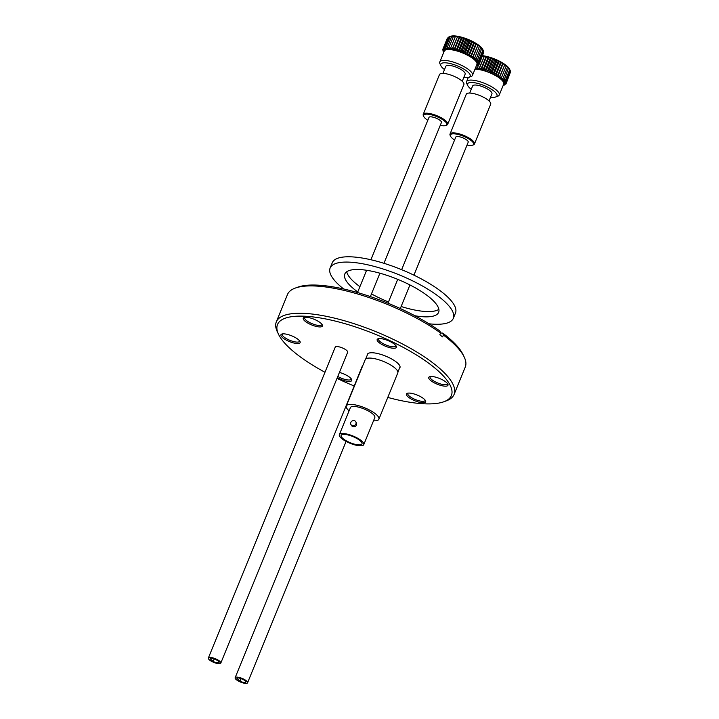 <?xml version="1.0" encoding="UTF-8"?>
<svg xmlns="http://www.w3.org/2000/svg" width="719" height="719" viewBox="0 0 719 719"><rect width="100%" height="100%" fill="white"/><g stroke="black" fill="none" stroke-linecap="round" stroke-linejoin="round"><path stroke-width="1.08" d="M343.691 288.993A66.534 19.79 22.2 0 1 330.12 268.034L332.277 262.75A66.534 19.79 22.2 0 1 380.045 262.129A66.534 19.79 22.2 0 1 455.487 313.026L453.329 318.31A66.534 19.79 22.2 0 1 428.973 323.793M330.12 268.034A66.534 19.79 22.2 0 1 377.888 267.423A66.534 19.79 22.2 0 1 453.329 318.31M438.878 309.332A50.681 15.072 22.2 0 1 401.139 306.51M388.485 301.962A50.681 15.072 22.2 0 1 371.471 293.9M359.913 286.665A50.681 15.072 22.2 0 1 346.738 271.728M357.756 291.95A50.681 15.072 22.2 0 1 344.805 274.02A50.681 15.072 22.2 0 1 381.187 273.562A50.681 15.072 22.2 0 1 438.644 312.316A50.681 15.072 22.2 0 1 414.89 315.749M350.809 422.439A2.813 2.525 -28.2 0 0 354.557 425.405A2.813 2.525 -28.2 0 0 353.263 420.606A2.813 2.525 -28.2 0 0 350.809 422.439M349.227 435.292A11.252 3.343 -157.8 0 0 341.148 435.39A11.252 3.343 -157.8 0 0 350.297 442.742A11.252 3.343 -157.8 0 0 361.981 443.902A11.252 3.343 -157.8 0 0 349.227 435.292M355.842 421.846L356.453 422.979C356.831 426.16 355.402 427.275 352.166 426.34L350.89 424.507M348.823 434.546A13.185 3.919 22.2 0 1 363.769 444.63A13.185 3.919 22.2 0 1 350.081 443.281A13.185 3.919 22.2 0 1 339.35 434.662A13.185 3.919 22.2 0 1 348.823 434.546M339.35 434.662L350.387 407.619A13.185 3.919 22.2 0 1 359.86 407.493A13.185 3.919 22.2 0 1 374.815 417.586L363.769 444.63M349.083 410.819A17.58 5.231 22.2 0 1 346.612 407.988A17.58 5.231 22.2 0 1 346.324 405.956A17.58 5.231 22.2 0 1 364.578 407.763A17.58 5.231 22.2 0 1 378.877 419.24A17.58 5.231 22.2 0 1 373.503 420.786M346.324 405.956L365.225 359.635A17.58 5.231 22.2 0 1 383.479 361.441A17.58 5.231 22.2 0 1 397.787 372.927L378.877 419.24M220.598 663.367A6.714 1.995 -157.8 0 0 220.796 663.107A6.714 1.995 -157.8 0 0 215.332 658.721A6.714 1.995 -157.8 0 0 208.357 658.029A6.714 1.995 -157.8 0 0 213.327 662.208A6.714 1.995 -157.8 0 0 220.598 663.367M208.357 658.029L335.225 347.16A6.714 1.995 22.2 0 1 342.199 347.852A6.714 1.995 22.2 0 1 347.663 352.238L220.796 663.107M370.896 259.757L428.982 117.422A6.714 1.995 22.2 0 1 433.8 117.359A6.714 1.995 22.2 0 1 441.421 122.5L383.955 263.307M213.157 661.498L210.164 658.73C210.316 656.762 220.347 661.067 219.052 662.388C218.064 663.107 216.095 662.801 213.157 661.498L214.217 658.91M449.007 36.939L448.117 37.307L443.677 48.182L444.027 50.123L443.066 48.748L443.596 50.716L442.751 49.458L443.111 51.121M447.982 37.64L443.066 48.748M447.191 38.574L442.751 49.458M476.364 65.806A18.29 5.437 -157.8 0 0 466.532 54.527A18.29 5.437 -157.8 0 0 444.414 50.024A18.29 5.437 -157.8 0 0 443.686 52.433L443.084 51.211M477.605 65.321L479.106 64.386L477.641 64.701L479.42 63.685L477.784 63.991L479.411 62.859L477.632 63.164L479.088 61.933L477.191 62.247L478.468 60.908L476.463 61.259L477.542 59.812L475.466 60.207L476.329 58.661L474.216 59.111L474.864 57.466L472.725 57.987L473.165 56.262L471.035 56.864L471.251 55.066L469.165 55.749L469.165 53.898L467.152 54.68L466.946 52.766L465.022 53.655L464.627 51.705L462.82 52.694L462.245 50.725L460.582 51.822L459.836 49.845L458.336 51.058L457.455 49.081L456.134 50.402L455.136 48.452L454.013 49.872L452.925 47.948L451.999 49.476L450.84 47.607L450.139 49.216L448.944 47.409L448.449 49.108L447.245 47.364L446.975 49.144L445.789 47.49L445.735 49.332L444.594 47.76L444.746 49.656L443.677 48.182M477.578 65.384L476.499 65.762M479.384 63.703L479.106 64.386M483.698 52.352L479.42 63.685M483.501 51.139L483.851 51.984L479.411 62.859M483.429 50.842L479.088 61.933M483.528 51.049L482.557 49.09L482.907 50.024L478.468 60.908M482.907 50.024L481.838 48.101L477.542 59.812M481.982 48.928L480.831 47.05L476.329 58.661M480.777 47.778L479.582 45.953L474.216 59.111M479.582 45.953L474.864 57.466M479.303 46.591L478.099 44.83L472.725 57.987M478.099 44.83L473.165 56.262M477.605 45.387L476.409 43.706L471.035 56.864M476.409 43.706L475.69 44.183L471.251 55.066M475.69 44.183L474.54 42.592L469.165 55.749M474.54 42.592L473.605 43.014L469.165 53.898M473.605 43.014L472.518 41.513L467.152 54.68M472.518 41.513L471.385 41.891L466.946 52.766M471.385 41.891L470.397 40.498L465.022 53.655M470.397 40.498L469.067 40.83L464.627 51.705M469.067 40.83L468.195 39.536L462.82 52.694M468.195 39.536L466.685 39.851L462.245 50.725M466.685 39.851L465.948 38.664L460.582 51.822M465.948 38.664L464.285 38.97L459.836 49.845M464.285 38.97L463.71 37.9L458.336 51.058M463.71 37.9L461.904 38.206L457.455 49.081M461.904 38.206L461.508 37.244L456.134 50.402M461.508 37.244L459.576 37.568L455.136 48.452M459.576 37.568L459.387 36.714L454.013 49.872M459.387 36.714L457.365 37.073L452.925 47.948M457.365 37.073L451.999 49.476M457.374 36.318L455.28 36.723L450.84 47.607M455.28 36.723L450.139 49.216M455.504 36.058L453.383 36.525L448.944 47.409M453.383 36.525L453.824 35.95L451.685 36.489L447.245 47.364M451.685 36.489L450.229 36.606L445.789 47.49M450.229 36.606L449.033 36.876L444.594 47.76M449.033 36.876L450.112 36.498L449.033 36.876M483.51 51.004L482.764 49.44A18.29 5.437 -157.8 0 0 468.087 39.41A18.29 5.437 -157.8 0 0 450.588 36.309L449.321 36.777M440.954 65.878L439.983 63.847A17.651 5.249 22.2 0 1 439.785 61.996L444.225 51.121A17.651 5.249 22.2 0 1 462.551 52.927A17.651 5.249 22.2 0 1 476.913 64.458L472.473 75.342A17.651 5.249 22.2 0 1 471.736 76.187A17.651 5.249 22.2 0 1 471.044 76.52L468.923 77.293A15.899 4.727 -157.8 0 0 469.543 76.987A15.899 4.727 -157.8 0 0 456.448 65.51A15.899 4.727 -157.8 0 0 440.954 65.878A15.899 4.727 -157.8 0 0 444.495 69.581M439.785 61.996A17.651 5.249 22.2 0 1 458.111 63.811A17.651 5.249 22.2 0 1 472.473 75.342M442.94 73.383L445.843 66.283A10.425 3.101 22.2 0 1 456.664 67.352A10.425 3.101 22.2 0 1 465.148 74.165L462.254 81.265M463.8 77.463A15.899 4.727 -157.8 0 0 468.923 77.293M423.779 116.55L423.383 115.732A13.185 3.919 22.2 0 1 423.239 114.357L439.48 74.569A13.185 3.919 22.2 0 1 440.037 73.931A13.185 3.919 22.2 0 1 454.408 76.448A13.185 3.919 22.2 0 1 463.899 84.527L447.658 124.324A13.185 3.919 22.2 0 1 446.589 125.205L445.744 125.51A12.484 3.712 -157.8 0 0 439.534 117.853A12.484 3.712 -157.8 0 0 424.165 114.645A12.484 3.712 -157.8 0 0 423.779 116.55A12.484 3.712 -157.8 0 0 427.796 120.325M423.239 114.357A13.185 3.919 22.2 0 1 423.797 113.728A13.185 3.919 22.2 0 1 438.168 116.235A13.185 3.919 22.2 0 1 447.658 124.324M440.235 125.394A12.484 3.712 -157.8 0 0 445.744 125.51M295.266 288.085L297.81 287.16A93.892 27.924 22.2 0 1 439.893 331.046L440.576 332.987A96.004 28.553 -157.8 0 0 295.266 288.085A96.004 28.553 -157.8 0 0 287.483 294.511L276.321 321.869A96.004 28.553 -157.8 0 0 277.381 331.908L278.55 334.344A93.892 27.924 -157.8 0 0 279.08 335.387A93.892 27.924 -157.8 0 0 324.979 372.262M464.204 357.028L463.036 354.584A93.892 27.924 22.2 0 0 442.688 333.095L440.576 332.996L439.821 334.829L442.616 336.887L443.362 335.036A96.004 28.553 -157.8 0 1 463.665 355.959A96.004 28.553 -157.8 0 1 464.204 357.028A96.004 28.553 -157.8 0 1 465.265 367.058L454.102 394.416A96.004 28.553 -157.8 0 0 452.503 383.317A96.004 28.553 -157.8 0 0 360.552 325.869A96.004 28.553 -157.8 0 0 276.321 321.869M430.375 376.54A9.32 2.768 -157.8 0 0 430.124 376.873A9.32 2.768 -157.8 0 0 440.693 384.009A9.32 2.768 -157.8 0 0 447.38 383.919A9.32 2.768 -157.8 0 0 447.443 383.506M440.531 385.348A10.372 3.083 -157.8 0 0 447.865 384.162A10.372 3.083 -157.8 0 0 436.217 377.313A10.372 3.083 -157.8 0 0 429.611 376.72A10.372 3.083 -157.8 0 0 430.843 380.648A10.372 3.083 -157.8 0 0 440.531 385.348M367.283 355.096A17.58 5.231 22.2 0 1 367.4 354.314A17.58 5.231 22.2 0 1 380.018 354.152A17.58 5.231 22.2 0 1 399.962 367.598A17.58 5.231 22.2 0 1 399.485 368.245M362.448 366.429A6.714 1.995 -157.8 0 0 362.008 366.834L235.14 677.711A6.714 1.995 -157.8 0 0 240.11 681.891A6.714 1.995 -157.8 0 0 247.381 683.05A6.714 1.995 -157.8 0 0 247.579 682.789A6.714 1.995 -157.8 0 0 242.114 678.403A6.714 1.995 -157.8 0 0 235.14 677.711M387.784 397.418A93.892 27.924 -157.8 0 0 443.776 401.777A93.892 27.924 -157.8 0 0 449.824 384.629A93.892 27.924 -157.8 0 0 346.163 324.026A93.892 27.924 -157.8 0 0 278.55 334.344M336.995 378.374A93.892 27.924 -157.8 0 0 354.197 385.986M384.611 339.404A10.372 3.083 -157.8 0 0 378.005 338.802A10.372 3.083 -157.8 0 0 379.246 342.738A10.372 3.083 -157.8 0 0 388.925 347.43A10.372 3.083 -157.8 0 0 396.259 346.252A10.372 3.083 -157.8 0 0 384.611 339.404M310.689 318.077A10.372 3.083 -157.8 0 0 304.083 317.483A10.372 3.083 -157.8 0 0 305.314 321.411A10.372 3.083 -157.8 0 0 315.003 326.111A10.372 3.083 -157.8 0 0 322.337 324.934A10.372 3.083 -157.8 0 0 310.689 318.077M288.373 334.668A10.372 3.083 -157.8 0 0 281.758 334.074A10.372 3.083 -157.8 0 0 282.998 338.002A10.372 3.083 -157.8 0 0 292.687 342.702A10.372 3.083 -157.8 0 0 300.021 341.525A10.372 3.083 -157.8 0 0 288.373 334.668M337.274 377.682A10.372 3.083 -157.8 0 0 344.284 380.621A10.372 3.083 -157.8 0 0 351.618 379.434A10.372 3.083 -157.8 0 0 339.97 372.586A10.372 3.083 -157.8 0 0 339.422 372.433M413.892 393.904A10.372 3.083 -157.8 0 0 407.287 393.311A10.372 3.083 -157.8 0 0 408.518 397.239A10.372 3.083 -157.8 0 0 418.206 401.939A10.372 3.083 -157.8 0 0 425.54 400.762A10.372 3.083 -157.8 0 0 413.892 393.904M443.776 401.777L446.319 400.851A96.004 28.553 -157.8 0 0 454.102 394.416M442.688 333.095L443.362 335.036M378.769 338.622A9.32 2.768 -157.8 0 0 378.527 338.964A9.32 2.768 -157.8 0 0 389.087 346.091A9.32 2.768 -157.8 0 0 395.783 346.001A9.32 2.768 -157.8 0 0 395.845 345.587M304.847 317.304A9.32 2.768 -157.8 0 0 304.604 317.645A9.32 2.768 -157.8 0 0 315.165 324.772A9.32 2.768 -157.8 0 0 321.86 324.682A9.32 2.768 -157.8 0 0 321.914 324.269M282.531 333.895A9.32 2.768 -157.8 0 0 282.279 334.236A9.32 2.768 -157.8 0 0 292.84 341.363A9.32 2.768 -157.8 0 0 299.535 341.273A9.32 2.768 -157.8 0 0 299.598 340.86M337.786 376.432A9.32 2.768 -157.8 0 0 344.446 379.273A9.32 2.768 -157.8 0 0 351.133 379.192A9.32 2.768 -157.8 0 0 351.196 378.769M408.05 393.131A9.32 2.768 -157.8 0 0 407.799 393.473A9.32 2.768 -157.8 0 0 418.368 400.6A9.32 2.768 -157.8 0 0 425.064 400.51A9.32 2.768 -157.8 0 0 425.118 400.097M401.651 269.688L455.765 137.104A6.714 1.995 22.2 0 1 460.582 137.041A6.714 1.995 22.2 0 1 468.204 142.182L413.928 275.161M239.939 681.181L236.946 678.412C237.099 676.444 247.129 680.749 245.835 682.07C244.846 682.78 242.878 682.484 239.939 681.181L241 678.583M504.387 85.004L506.203 83.368L504.567 83.665L506.194 82.541L504.414 82.847L505.87 81.606L503.974 81.93L505.25 80.591L503.246 80.941L504.325 79.485L502.248 79.881L503.111 78.335L500.999 78.784L501.646 77.149L499.507 77.67L499.948 75.944L497.818 76.538L498.033 74.749L495.948 75.432L495.948 73.572L493.935 74.354L493.728 72.448L491.805 73.329L491.41 71.388L489.603 72.376L489.028 70.408L487.365 71.505L486.619 69.527L485.118 70.732L484.238 68.763L482.916 70.076L481.919 68.125L480.795 69.545L479.708 67.631L478.782 69.15L477.623 67.28L476.922 68.898L475.726 67.083M504.361 85.058L503.282 85.444M506.167 83.377L505.888 84.069M510.481 72.026L506.203 83.368M510.283 70.813L510.634 71.657L506.194 82.541M510.211 70.516L505.87 81.606M510.31 70.732L509.34 68.772L509.69 69.707L505.25 80.591M509.69 69.707L508.621 67.775L504.325 79.485M508.764 68.611L507.614 66.723L503.111 78.335M507.56 67.46L506.365 65.627L500.999 78.784M506.365 65.627L501.646 77.149M506.086 66.265L504.882 64.503L499.507 77.67M504.882 64.503L499.948 75.944M504.387 65.061L503.192 63.38L497.818 76.538M503.192 63.38L502.473 63.865L498.033 74.749M502.473 63.865L501.323 62.274L495.948 75.432M501.323 62.274L500.388 62.688L495.948 73.572M500.388 62.688L499.301 61.196L493.935 74.354M499.301 61.196L498.168 61.564L493.728 72.448M498.168 61.564L497.18 60.171L491.805 73.329M497.18 60.171L495.849 60.504L491.41 71.388M495.849 60.504L494.978 59.219L489.603 72.376M494.978 59.219L493.468 59.524L489.028 70.408M493.468 59.524L492.731 58.347L487.365 71.505M492.731 58.347L491.068 58.643L486.619 69.527M491.068 58.643L490.493 57.574L485.118 70.732M490.493 57.574L488.686 57.88L484.238 68.763M488.686 57.88L488.291 56.918L482.916 70.076M488.291 56.918L486.359 57.25L481.919 68.125M486.359 57.25L486.17 56.388L480.795 69.545M486.17 56.388L484.148 56.747L479.708 67.631M484.148 56.747L478.782 69.15M484.157 55.992L482.063 56.397M478.728 64.575L477.623 67.28M478.674 64.602L476.922 68.898M475.439 68.08L475.178 68.709M510.292 70.687L509.546 69.123A18.29 5.437 -157.8 0 0 482.665 55.714M474.971 69.213A17.651 5.249 22.2 0 1 494.07 74.794A17.651 5.249 22.2 0 1 503.695 84.132L499.256 95.016A17.651 5.249 22.2 0 1 498.519 95.861A17.651 5.249 22.2 0 1 497.827 96.202L495.706 96.975A15.899 4.727 -157.8 0 0 496.326 96.67A15.899 4.727 -157.8 0 0 483.231 85.193A15.899 4.727 -157.8 0 0 467.736 85.552A15.899 4.727 -157.8 0 0 471.278 89.264M503.147 85.489A18.29 5.437 -157.8 0 0 496.676 76.025A18.29 5.437 -157.8 0 0 475.088 68.943M467.736 85.552L466.766 83.521A17.651 5.249 22.2 0 1 466.568 81.678A17.651 5.249 22.2 0 1 484.894 83.485A17.651 5.249 22.2 0 1 499.256 95.016M469.723 93.066L472.626 85.956A10.425 3.101 22.2 0 1 483.447 87.026A10.425 3.101 22.2 0 1 491.931 93.838L489.037 100.948M490.583 97.146A15.899 4.727 -157.8 0 0 495.706 96.975M450.561 136.233L450.166 135.415A13.185 3.919 22.2 0 1 450.022 134.04L466.263 94.243A13.185 3.919 22.2 0 1 466.82 93.614A13.185 3.919 22.2 0 1 481.191 96.121A13.185 3.919 22.2 0 1 490.682 104.21L474.441 143.998A13.185 3.919 22.2 0 1 473.372 144.887L472.527 145.193A12.484 3.712 -157.8 0 0 466.316 137.536A12.484 3.712 -157.8 0 0 450.948 134.327A12.484 3.712 -157.8 0 0 450.561 136.233A12.484 3.712 -157.8 0 0 454.579 139.998M450.022 134.04A13.185 3.919 22.2 0 1 450.579 133.401A13.185 3.919 22.2 0 1 464.95 135.918A13.185 3.919 22.2 0 1 474.441 143.998M467.017 145.076A12.484 3.712 -157.8 0 0 472.527 145.193M397.895 372.136L400.07 366.807M365.692 358.997L367.867 353.667M370.375 296.596L379.92 273.193M357.514 292.552L366.6 270.272M476.355 65.824L477.29 65.483M247.579 682.789L346.091 441.403M400.303 308.541L409.938 284.94M387.981 303.193L397.715 279.34M466.568 81.678L468.285 77.472M503.138 85.507L504.073 85.166"/></g></svg>

